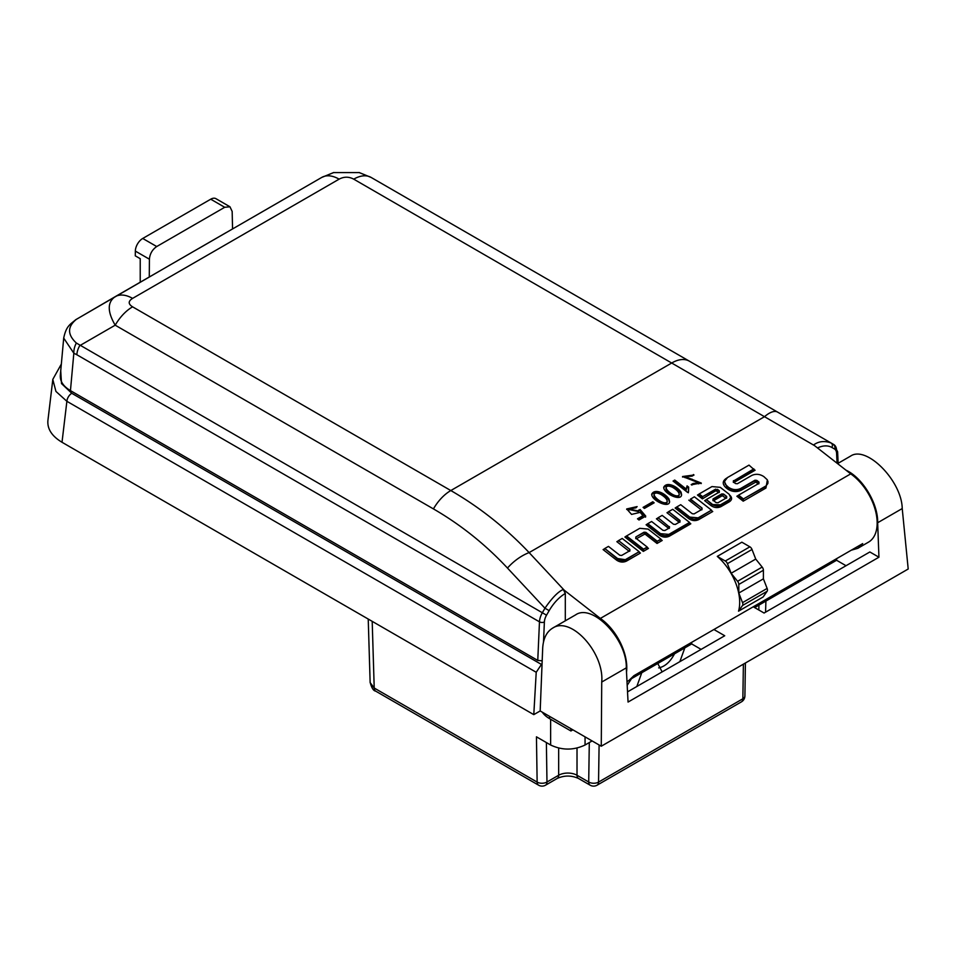 <?xml version="1.0" encoding="UTF-8"?>
<svg xmlns="http://www.w3.org/2000/svg" width="956" height="956" viewBox="0 0 956 956"><rect width="100%" height="100%" fill="white"/><g stroke="black" fill="none" stroke-linecap="round" stroke-linejoin="round"><path stroke-width="1.43" d="M654.155 502.808L644.428 508.425L643.089 507.373L652.817 501.757L654.155 502.808M681.042 492.137L681.604 494.742C681.198 501.852 663.345 493.451 663.739 487.213C666.726 481.346 676.944 486.114 681.042 492.137M694.008 475.001L692.048 476.136L685.105 476.602L701.31 483.091L691.188 484.62L693.148 483.485L698.872 482.864L682.572 476.518L694.008 475.001M814.596 445.663L353.732 179.154C348.856 176.561 343.993 176.561 339.117 179.154A34.786 20.076 -120 0 0 321.73 177.434L333.656 172.582L359.193 172.582L371.119 177.434L831.123 443.01C824.49 440.596 818.671 441.242 813.64 444.922L850.721 473.877L600.356 618.424L563.275 589.47L565.307 593.437C559.081 597.213 553.691 602.949 549.15 610.645L544.956 608.219C551.994 597.93 558.101 591.68 563.275 589.47M674.745 480.067L674.577 481.095L686.181 490.153L687.065 485.863L688.655 487.106L688.523 491.754L687.495 492.34L673.048 481.059L674.745 480.067L686.348 489.125L686.456 487.99M688.655 487.106L688.32 488.767M669.033 499.068L669.594 501.673C669.188 508.783 651.347 500.382 651.729 494.144C654.729 488.277 664.946 493.045 669.033 499.068M637.485 518.821L642.946 515.666L640.185 512.356L631.558 514.412L626.73 508.939L637.114 506.596L636.003 507.803L629.263 509.022L638.548 511.054L638.512 510.241L640.138 509.536L645.742 516.109L639.002 520.004L637.485 518.821M198.621 248.548L321.73 177.434L333.716 172.51M541.849 660.787L537.762 660.429L70.445 390.622C63.359 386.367 59.977 381.289 60.312 375.397L63.705 338.089L73.839 353.218A13.91 8.819 -66 0 1 76.361 343.037L542.339 612.748L544.956 608.219L507.469 568.055C485.337 544.382 460.661 524.665 433.427 508.903L115.198 325.183C107.287 311.632 107.287 302.132 115.198 296.671L226.07 232.655M851.294 550.19L857.831 548.314L862.694 543.606L633.936 675.677L628.845 680.517M850.721 473.877A41.741 24.091 60 0 1 875.469 510.671A41.741 24.091 60 0 1 868.514 542.136L857.711 548.374M600.356 618.424A41.741 24.091 60 0 1 626.503 672.176M565.307 620.803L565.307 593.437M250.102 218.828L321.73 177.434M339.117 179.154L132.585 298.392A34.786 20.076 -120 0 0 115.198 296.671L76.361 319.352A13.91 7.062 55.1 0 0 75.703 319.722L170.491 264.74M76.361 319.352C67.326 326.713 67.326 334.612 76.361 343.037M140.221 282.223L140.221 258.682L135.274 255.826L135.346 251.093A10.432 6.023 -60 0 1 142.731 238.462L210.726 199.207A10.432 6.023 -60 0 1 215.948 198.681L229.978 206.783L224.72 207.285L156.724 246.54C152.315 249.588 149.877 253.806 149.411 259.207L135.346 251.093M149.279 277.001L149.411 259.207M232.559 228.95L232.165 211.431L229.954 206.771M763.127 596.974L738.534 611.171A41.741 24.091 60 0 0 717.275 556.392L725.281 561.017L749.874 546.82A3.477 2.008 60 0 1 752.014 549.473L755.73 559.057L762.171 567.075A3.477 2.008 60 0 1 763.402 570.254L763.402 578.846L767.13 588.43A3.477 2.008 60 0 1 767.13 591.274L763.127 596.974M749.874 546.82L741.868 542.195L717.275 556.392M132.585 298.392C128.104 301.2 128.104 304.008 132.585 306.828L450.814 490.548C479.434 507.074 505.533 527.748 529.122 552.592L564.231 590.211M690.483 499.044L702.039 508.066L702.015 509.333L694.116 513.886L692.264 513.719L680.708 504.696L676.812 506.943L689.802 517.088L698.143 517.853L711.479 510.157L694.379 496.797L690.459 499.175M690.411 499.51L702.039 508.066L702.015 509.333M676.812 506.943L675.139 508.03L676.788 507.074M689.802 517.088L689.73 517.555C692.682 519.407 695.466 519.658 698.071 518.307L711.479 510.157M701.083 509.99L701.955 508.532L701.931 509.799M711.419 510.492L712.734 511.52L711.395 510.612M733.407 481.92L733.443 480.653L733.407 481.92L735.523 483.569L737.387 483.736L751.643 475.502C755.742 473.614 759.805 473.985 763.856 476.614L767.226 479.721L767.991 481.657L767.799 483.593L765.338 486.712L767.895 483.377M753.83 468.882L733.36 481.107L753.758 469.336L749.014 465.118L727.086 477.785L724.433 481.609L726.823 486.508L728.448 487.775C732.774 490.488 736.837 490.858 740.649 488.898L754.882 480.689L756.734 480.856L758.909 482.553L758.885 483.82M758.024 484.011L758.992 482.099L758.956 483.354L758.992 482.099L756.817 480.402L754.953 480.223L740.733 488.432C736.646 490.332 732.571 489.962 728.52 487.321L725.269 484.31L724.517 481.143M765.409 486.257L743.421 498.948L738.546 495.148L758.956 483.354M743.421 498.948L765.338 486.712L765.935 488.05L743.206 501.171L743.338 499.414L738.462 495.602L736.873 496.224L738.522 495.28M756.817 480.402L755.873 482.051L741.247 490.225C736.694 492.352 732.129 491.934 727.588 488.97L725.951 487.703C722.282 484.25 722.342 481.167 726.154 478.442M728.52 487.321L727.588 488.97M726.895 486.054L725.951 487.703M727.014 478.239L724.493 481.322M733.336 482.374L733.36 481.107L733.957 482.445M753.77 469.217L755.085 470.244L753.758 469.336M726.68 497.741L726.703 496.475L723.632 494.073L721.768 493.905L713.057 498.936L713.021 500.203L716.104 502.605L717.968 502.772L726.68 497.741L726.703 496.475L726.596 498.195M723.632 494.073L726.632 496.941L725.759 498.124L722.294 495.698L713.642 500.681M721.768 493.905L723.549 494.539L722.688 495.722M712.949 500.657L712.973 499.39L721.684 494.36A1.04 0.598 -120 0 0 722.294 495.698M713.57 500.729L713.057 498.936L713.021 500.203M717.442 489.341L719.318 490.798L719.294 492.065L719.318 490.798L715.578 489.173L702.612 496.654L699.159 493.965L711.945 486.58L720.274 487.345L729.117 494.24L730.743 497.61L728.986 499.892L720.43 504.828L712.017 504.529C715.53 506.322 718.315 506.584 720.358 505.282L728.914 500.346L730.647 498.04M719.294 492.065L706.317 499.558L712.101 504.063M702.612 496.654L715.506 489.627L717.37 489.795L702.397 498.877L702.529 497.12L699.075 494.419L697.486 495.041L699.135 494.097M706.317 499.558L712.017 504.529L711.156 505.712L704.656 500.633L706.245 500.012M718.362 492.722L719.247 491.265L719.211 492.531M669.439 527.879L669.463 526.613L669.439 527.879L664.838 530.532L662.974 530.353L651.61 521.486L647.774 523.697L660.488 533.639L668.83 534.392L689.551 522.43L672.725 509.297L668.65 511.639L680.015 520.518L679.907 522.239M658.098 517.734L669.391 527.067L658.098 517.734L662.161 515.392L673.526 524.258L675.39 524.438L679.991 521.785M668.507 528.537L669.391 527.067L669.355 528.333M668.65 511.639L679.943 520.972L679.071 522.167L666.989 512.727L668.579 512.105M689.551 522.43L689.897 523.553M660.488 533.639L660.417 534.093C663.392 535.946 666.165 536.208 668.758 534.858L689.467 522.896M647.774 523.697L646.101 524.784L647.75 523.828M689.491 522.777L690.806 523.804L689.742 523.434M658.027 518.2L656.425 518.821L658.075 517.865M647.2 547.047L635.848 538.18L635.871 536.925L644.045 532.205L645.909 532.373L657.262 541.239L660.943 539.112L648.108 529.086L639.767 528.321L626.562 535.946L643.519 549.174L647.2 547.047L647.547 548.17M635.848 538.18L635.871 536.925L643.974 532.659L645.838 532.827L657.19 541.694L657.047 543.462L644.965 534.022L636.469 538.67M645.909 532.373L644.965 534.022M657.262 541.239L660.871 539.578L662.209 540.475L657.047 543.462M635.764 538.646L635.8 537.38L636.397 538.718M643.519 549.174L647.116 547.513M626.562 535.946L624.901 537.021L626.55 536.077M647.14 547.394L648.455 548.421L643.304 551.397L643.436 549.64L626.491 536.4M648.455 548.421L647.391 548.051M639.158 551.696L622.213 538.455L618.532 540.582L629.885 549.449L629.849 550.716L621.675 555.436L619.811 555.269L608.458 546.402L604.778 548.517L617.624 558.555L625.881 559.774L639.158 551.696L625.965 559.32M618.532 540.582L629.885 549.449L629.849 550.716M628.917 551.373L629.801 549.915L629.777 551.17M604.778 548.517L617.54 559.009C620.504 560.861 623.276 561.112 625.881 559.774L626.479 561.1C623.204 562.63 619.942 562.331 616.68 560.204L603.105 549.604L604.706 548.983M617.624 558.555L616.68 560.204M628.94 551.098L616.859 541.67L618.448 541.048M639.098 552.03L640.412 553.058L639.086 552.15M767.13 591.274L742.537 605.471L738.534 611.171M763.402 570.254L738.809 584.451L738.809 593.043L742.537 602.639L767.13 588.43M738.809 593.043L763.402 578.846M752.014 549.473L727.42 563.67L731.137 573.265L737.578 581.284L762.171 567.075M727.42 563.67A3.477 2.008 -120 0 0 725.281 561.017M742.537 605.471A3.477 2.008 -120 0 0 742.537 602.639M738.809 584.451A3.477 2.008 -120 0 0 737.578 581.284M755.73 559.057L731.137 573.265M537.762 660.429L539.471 621.842L76.862 354.76A13.91 8.03 -60 0 1 79.73 345.666L115.198 325.183A34.786 20.076 120 0 1 132.585 306.828M353.732 179.154A34.786 20.076 -60 0 1 371.119 177.434L689.336 361.153A34.786 20.076 -60 0 0 671.948 362.874L450.814 490.548A34.786 20.076 120 0 0 433.427 508.903M507.469 568.055A34.786 19.479 137 0 1 529.122 552.592L764.465 416.72A34.786 12.607 -60 0 1 777.587 412.096L831.123 443.01A3.477 2.844 120 0 1 831.84 447.444C827.812 445.221 823.032 445.388 817.511 447.934M837.062 463.206L836.596 453.287A10.432 6.023 120 0 0 834.445 448.95A3.477 2.844 120 0 0 833.728 444.516L831.123 443.01L833.728 444.516A13.91 8.03 -60 0 1 836.596 450.3M693.148 483.485L691.917 485.122M698.669 483.366L692.981 484.513M692.013 479.123L691.845 480.139L685.117 477.14M701.178 483.593L691.845 480.139M693.16 475.49L682.548 477.044M674.577 481.095L673.717 481.585M688.356 492.77L688.487 488.134M687.065 485.863L686.384 488.492M688.428 488.074L686.898 486.879M679.071 494.969L679.059 495.531C677.541 499.964 666.201 492.603 665.938 488.6L666.117 488.11M672.582 487.321C668.877 485.66 666.726 485.744 666.117 487.584C666.368 491.575 677.708 498.948 679.238 494.503C679.071 492.268 676.848 489.866 672.582 487.321M681.473 495.22L680.875 493.153C676.705 487.381 667.599 482.601 663.703 487.739M667.073 501.9L667.061 502.462C665.543 506.895 654.191 499.534 653.94 495.531L654.107 495.041M660.572 494.252C656.88 492.591 654.717 492.675 654.107 494.515C654.37 498.506 665.711 505.879 667.228 501.434C667.061 499.199 664.85 496.797 660.572 494.252M669.463 502.151L668.865 500.084C664.707 494.312 655.589 489.532 651.705 494.67M652.817 501.757L652.637 502.772L643.758 507.899M653.307 503.298L652.637 502.772M636.433 507.349L626.694 509.44M642.946 515.666L642.779 516.694L638.166 519.347M640.138 509.536L638.524 511.173M645.575 517.136L639.97 510.552M638.393 511.544L629.239 509.548M631.091 678.903L691.678 643.926L691.702 642.324M701.118 649.387L691.678 643.926M846.036 565.725L836.584 560.264L754.643 607.586M846.012 470.197C862.599 477.737 878.217 503.645 877.668 522.741L902.225 508.556L908.2 569.011L601.264 746.218L601.73 682.046C604.431 652.673 570.804 615.748 552.628 628.128C546.641 631.797 543.331 638.417 542.697 647.977L540.176 710.953L601.264 746.218M541.897 663.727L536.22 672.271L533.783 714.634L540.176 710.953M533.783 714.634L62.009 442.27C51.899 436.187 47.203 428.957 47.908 420.544L52.831 379.353L61.339 364.069M753.256 606.785L764.083 613.035L869.852 551.971L878.934 557.217L877.668 522.741M627.53 691.869L724.732 635.752L713.905 629.502M836.62 558.651L836.584 560.264M575.715 614.792C592.589 603.164 627.22 639.516 626.288 667.874L628.056 702.062L878.934 557.217M541.048 664.217L71.784 393.298A6.955 4.015 120 0 0 66.884 401.305L55.938 391.422L52.807 379.484M71.784 393.298L61.507 383.583L60.73 370.773M601.73 682.046L626.288 667.874M902.225 508.556C901.843 480.976 866.459 445.054 850.565 456.108L837.576 463.612M572.883 729.834L570.911 730.97L549.569 718.649A32.002 18.475 180 0 1 542.303 712.184M570.911 730.97L570.911 728.687M592.111 740.936L585.06 745.011C573.576 750.424 562.104 750.424 550.632 745.011L536.447 736.825L537.141 782.104A6.955 4.087 179.1 0 0 546.975 782.008L558.663 775.256A12.99 7.493 180 0 1 577.018 775.256L577.018 748.082M657.788 663.5L661.982 671.59M679.871 661.648L684.807 647.905M636.827 686.504L641.763 672.749M674.53 653.832C670.144 661.982 664.862 666.679 658.672 667.909M631.486 678.676L627.184 685.297M368.227 619.058L370.139 682.584L374.214 688.033L537.141 782.104A6.955 4.015 -60 0 0 538.587 785.187A6.955 6.955 0 0 0 545.541 785.187A6.955 4.015 -120 0 0 546.975 782.008L546.378 742.549M599.101 744.975L598.54 782.104A6.955 4.087 -179.1 0 1 588.705 782.008L589.302 742.549M616.859 541.67L618.508 540.714M640.412 553.058L626.479 561.1M603.105 549.604L604.754 548.648M643.304 551.397L624.901 537.021M660.895 539.447L662.209 540.475M668.519 528.262L656.425 518.821M666.989 512.727L668.626 511.771M690.806 523.804L669.355 536.185C666.081 537.702 662.807 537.403 659.544 535.288L646.101 524.784M712.734 511.52L698.669 519.646C695.394 521.163 692.132 520.865 688.87 518.738L675.139 508.03M701.095 509.727L688.81 500.131M702.397 498.877L697.486 495.041M729.643 495.041C732.284 497.514 732.236 499.725 729.512 501.685L720.955 506.62C717.681 508.138 714.419 507.839 711.156 505.712M704.656 500.633L706.305 499.689M718.374 492.46L716.498 490.99M767.357 479.948L765.935 488.05M743.206 501.171L736.873 496.224M758.048 483.748L755.873 482.051M755.085 470.244L734.029 482.398M76.862 354.76L73.839 353.218L70.445 390.622M142.731 238.462L156.724 246.54M224.72 207.285L210.726 199.207M834.445 448.95L831.84 447.444M549.15 610.645L546.533 615.174A10.432 6.023 120 0 0 544.382 621.986L543.51 641.954M676.74 507.397L689.73 517.555L688.87 518.738M698.143 517.853L698.669 519.646M754.953 480.223L754.882 480.689A1.04 0.598 -120 0 0 755.479 482.015M740.733 488.432L741.247 490.225M715.578 489.173L715.506 489.627A1.04 0.598 60 0 0 716.104 490.966M728.986 499.892L729.512 501.685M720.43 504.828L720.955 506.62M668.83 534.392L669.355 536.185M647.69 524.163L660.417 534.093L659.544 535.288M644.045 532.205L644.571 533.998M544.382 621.986A3.477 1.9 -177.5 0 1 539.471 621.842A13.91 8.03 -60 0 1 542.339 612.748L546.533 615.174M833.728 444.516L837.611 451.698A3.477 2.115 177.3 0 1 836.596 453.287M693.423 474.546L693.279 475.431M536.22 672.271L66.884 401.305L62.009 442.27M549.533 716.355L549.569 718.649M578.464 778.447L590.139 785.187A6.955 4.015 -60 0 1 588.705 782.008L577.018 775.256A6.955 4.015 -60 0 0 578.464 778.447C571.377 775.268 564.303 775.268 557.217 778.447A6.955 4.015 -120 0 0 558.663 775.256L558.663 748.082M372.195 621.352L374.214 688.033A6.955 4.015 -60 0 0 375.648 691.116C373.497 690.865 371.681 688.009 370.199 682.548M550.632 745.011L550.632 719.259M585.06 736.861L585.06 745.011M741.426 701.859A6.955 6.955 0 0 0 744.903 695.944A6.955 4.087 -179.1 0 1 742.86 698.776A6.955 4.015 -120 0 1 741.426 701.859L597.106 785.187A6.955 4.015 -120 0 0 598.54 782.104L742.86 698.776L743.386 664.169M758.801 609.988L758.945 605.088M626.993 681.58L628.952 680.445M75.715 319.71C70.493 324.335 66.323 325.506 63.694 338.137M777.587 412.096L689.336 361.153M371.119 177.434L359.133 172.51M838.149 463.278L837.611 451.698M698.872 482.864L698.705 483.879M685.105 476.602L684.938 477.618M679.059 495.531L679.238 494.503M665.938 488.6L666.117 487.584M667.061 502.462L667.228 501.434M653.94 495.531L654.107 494.515M629.263 509.022L629.096 510.038M638.548 511.054L638.369 512.081M575.906 614.696L552.628 628.128M765.565 612.175L765.899 601.073M744.903 695.944L745.405 663.01M590.139 785.187A6.955 6.955 0 0 0 597.106 785.187M545.541 785.187L557.217 778.447M538.587 785.187L375.648 691.116"/></g></svg>
